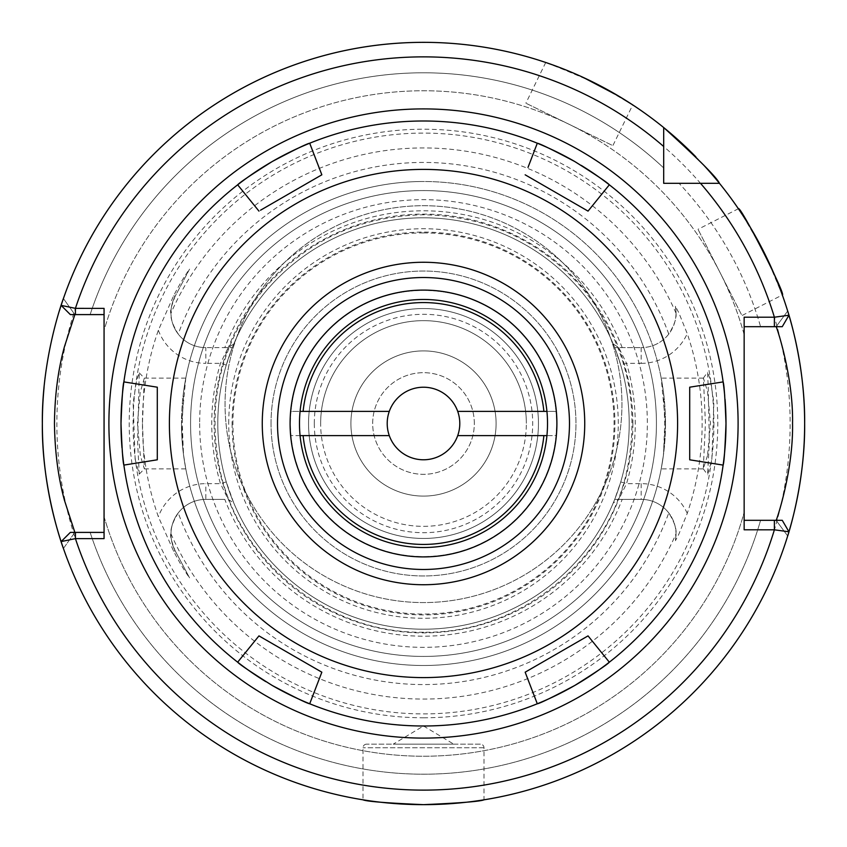 <?xml version="1.0" encoding="UTF-8"?>
<svg xmlns="http://www.w3.org/2000/svg" width="847" height="847" viewBox="0 0 847 847"><rect width="100%" height="100%" fill="white"/><g stroke="black" fill="none" stroke-linecap="round" stroke-linejoin="round"><path stroke-width="0.64" stroke-dasharray="4.24 3.18" d="M707.52 455.559L703.285 468.793L705.424 423.5L703.423 378.122L707.51 391.42L710.506 423.5L707.52 455.559M708.208 387.132L709.363 441.827L707.573 474.849L711.829 459.826L713.862 402.41L710.305 379.668L707.573 372.151L708.208 387.132M135.128 459.222L139.257 474.108L137.595 441.89L139.257 372.892L136.568 380.547L133.138 403.003L135.128 459.222M142.444 423.5L144.35 468.878L140.348 455.506L137.458 423.5L140.179 392.468L144.329 378.122L142.444 423.5M547.522 423.5A124.022 124.022 0 0 0 423.5 299.478A124.022 124.022 0 0 0 299.478 423.5A124.022 124.022 0 0 0 423.5 547.522A124.022 124.022 0 0 0 547.522 423.5M474.32 423.5A50.82 50.82 0 0 0 423.5 372.68A50.82 50.82 0 0 0 372.68 423.5A50.82 50.82 0 0 0 423.5 474.32A50.82 50.82 0 0 0 474.32 423.5A50.82 50.82 0 0 0 423.5 372.68A50.82 50.82 0 0 0 372.68 423.5A50.82 50.82 0 0 0 423.5 474.32A50.82 50.82 0 0 0 474.32 423.5M393.252 744.153L423.5 744.153L393.252 744.153L423.5 725.974A302.495 302.495 0 0 0 725.995 423.5A302.495 302.495 0 0 0 423.5 121.005A302.495 302.495 0 0 0 121.005 423.5A302.495 302.495 0 0 0 423.5 725.995A302.495 302.495 0 0 0 725.995 423.5A302.495 302.495 0 0 1 725.911 431.028M199.648 423.5A223.852 223.852 0 0 0 423.5 647.352A223.852 223.852 0 0 0 647.352 423.5A223.852 223.852 0 0 0 423.5 199.648A223.852 223.852 0 0 0 199.648 423.5M665.498 423.5A241.998 241.998 0 0 1 423.5 665.498A241.998 241.998 0 0 1 181.502 423.5L183.64 455.58L185.789 468.878L183.471 454.288L182.253 423.5L183.471 392.712L185.789 378.122L181.502 423.5A241.998 241.998 0 0 1 423.5 181.502A241.998 241.998 0 0 1 665.498 423.5A241.998 241.998 0 0 1 423.5 665.498A241.998 241.998 0 0 1 181.502 423.5A241.998 241.998 0 0 1 423.5 181.502A241.998 241.998 0 0 1 665.498 423.5L663.36 455.58L661.211 468.878L663.529 454.288L664.747 423.5L663.529 392.712L661.211 378.122L665.498 423.5M588.04 211.115L609.332 184.815A302.495 302.495 0 0 1 723.126 381.902L689.702 387.195L689.702 459.805L723.126 465.098A302.495 302.495 0 0 1 609.332 662.185L588.04 635.885L526.707 671.3M599.56 669.479A302.495 302.495 0 0 1 594.827 672.804M574.753 685.477A302.495 302.495 0 0 1 568.178 689.151M308.964 703.476A302.495 302.495 0 0 0 537.294 703.783A302.495 302.495 0 0 1 309.706 703.783L321.839 672.19M298.504 698.966A302.495 302.495 0 0 1 293.253 696.52M272.247 685.477A302.495 302.495 0 0 1 265.778 681.623A302.495 302.495 0 0 0 272.247 685.477M290.405 654.032L258.96 635.885L237.668 662.185A302.495 302.495 0 0 1 123.874 465.098L157.298 459.805M122.444 452.986A302.495 302.495 0 0 1 121.936 447.216M271.04 423.5A152.46 152.46 0 0 1 423.5 271.04A152.46 152.46 0 0 1 575.96 423.5A152.46 152.46 0 0 1 423.5 575.96A152.46 152.46 0 0 1 271.04 423.5A152.46 152.46 0 0 1 423.5 271.04A152.46 152.46 0 0 1 575.96 423.5A152.46 152.46 0 0 1 423.5 575.96A152.46 152.46 0 0 1 271.04 423.5M350.902 423.5A72.598 72.598 0 0 1 423.5 350.902A72.598 72.598 0 0 1 496.098 423.5A72.598 72.598 0 0 1 423.5 496.098A72.598 72.598 0 0 1 350.902 423.5A72.598 72.598 0 0 1 423.5 350.902A72.598 72.598 0 0 1 496.098 423.5A72.598 72.598 0 0 1 423.5 496.098A72.598 72.598 0 0 1 350.902 423.5M766.546 257.382L782.332 294.989L741.951 315.56L698.013 229.315L741.951 315.56M738.383 208.733L698.013 229.315M763.814 251.855L742.47 214.852M597.495 84.382L632.73 104.912L612.868 145.642L525.871 103.207L612.868 145.642M545.733 62.477L525.871 103.207M591.989 81.608L552.668 64.901M480.365 744.153L366.635 744.153L480.365 744.153A3.632 3.632 0 0 1 483.997 747.785L483.997 799.822C480.418 801.442 460.249 803.051 423.5 804.65A381.15 381.15 0 0 0 787.678 535.971L776.117 520.302L787.678 535.971L776.117 520.302L744.153 520.302L760.585 520.302A350.711 350.711 0 0 1 90.131 532.403A350.711 350.711 0 0 0 760.585 520.302L782.247 520.302L788.949 531.778A381.15 381.15 0 0 1 423.5 804.65A381.15 381.15 0 0 0 787.678 535.971L776.117 520.302L744.153 520.302L744.153 326.698L760.585 326.698L744.153 326.698L744.153 334.586A332.755 332.755 0 0 0 104.065 330.33L104.065 314.597L104.065 330.33A332.755 332.755 0 0 1 744.153 334.586L744.153 326.698L776.117 326.698L787.678 311.029A381.15 381.15 0 0 0 718.404 182.031M366.635 744.153A3.632 3.632 0 0 0 363.003 747.785L363.003 799.822C366.539 801.431 386.708 803.041 423.5 804.65A381.15 381.15 0 0 1 61.111 541.625L70.343 532.403L90.131 532.403L74.854 532.403L63.419 548.464A381.15 381.15 0 0 0 423.5 804.65A381.15 381.15 0 0 1 63.419 548.464A381.15 381.15 0 0 0 423.5 804.65M224.804 499.37L205.821 499.37L224.804 499.37A212.682 212.682 0 0 0 622.196 499.37L641.179 499.37A34.843 34.843 0 0 1 675.419 540.725L678.828 534.213L687.256 513.356A278.642 278.642 0 0 0 687.256 333.644L678.828 312.787L675.419 306.275A34.843 34.843 0 0 1 641.179 347.63A34.843 34.843 0 0 0 668.77 334.067C674.254 325.142 676.668 318.176 676.022 313.178L675.419 306.275A34.843 34.843 0 0 1 676.022 312.787M774.38 326.698L760.585 326.698A350.711 350.711 0 0 0 679.05 183.312L663.688 183.312L663.688 146.499L663.688 167.95A350.711 350.711 0 0 0 90.131 314.597L104.065 314.597L104.065 532.403L104.065 516.67L104.065 532.403L74.854 532.403L63.419 548.464M663.529 392.712A241.998 241.998 0 0 0 423.5 181.502A241.998 241.998 0 0 0 181.502 423.5A241.998 241.998 0 0 0 423.5 665.498A241.998 241.998 0 0 0 663.529 454.288M614.7 347.63L620.735 365.078A205.705 205.705 0 0 1 620.735 481.922L614.7 499.37L618.797 499.37L626.536 483.637A211.75 211.75 0 0 0 626.526 363.363L618.797 347.63L613.217 343.977L614.7 347.63L641.179 347.63L614.7 347.63A205.705 205.705 0 0 0 217.795 423.5A205.705 205.705 0 0 0 423.5 629.205A205.705 205.705 0 0 0 629.205 423.5A205.705 205.705 0 0 0 423.5 217.795A205.705 205.705 0 0 0 217.795 423.5A205.705 205.705 0 0 0 423.5 629.205A205.705 205.705 0 0 0 629.205 423.5A205.705 205.705 0 0 0 423.5 217.795A205.705 205.705 0 0 0 217.795 423.5A205.705 205.705 0 0 0 614.7 499.37L622.196 499.37M703.444 164.837A381.15 381.15 0 0 0 695.842 156.843M787.678 311.029L776.117 326.698L787.678 311.029A381.15 381.15 0 0 0 719.452 183.312A381.15 381.15 0 0 1 788.949 315.222L782.247 326.698L760.585 326.698A350.711 350.711 0 0 0 679.05 183.312L700.501 183.312L663.688 183.312L663.688 127.548A381.15 381.15 0 0 0 63.419 298.536L74.854 314.597L90.131 314.597L70.343 314.597L61.111 305.375A381.15 381.15 0 0 1 663.688 127.548A381.15 381.15 0 0 0 63.419 298.536L74.854 314.597L63.419 298.536M314.301 423.5A109.199 109.199 0 0 1 423.5 314.301A109.199 109.199 0 0 1 532.699 423.5A109.199 109.199 0 0 1 423.5 532.699A109.199 109.199 0 0 1 314.301 423.5M320.653 423.5A102.847 102.847 0 0 1 423.5 320.653A102.847 102.847 0 0 1 526.347 423.5A102.847 102.847 0 0 0 423.5 320.653A102.847 102.847 0 0 0 320.653 423.5A102.847 102.847 0 0 0 423.5 526.347A102.847 102.847 0 0 0 526.347 423.5A102.847 102.847 0 0 1 423.5 526.347A102.847 102.847 0 0 1 320.653 423.5M423.5 308.552A114.948 114.948 0 0 0 308.552 423.5A114.948 114.948 0 0 0 423.5 538.448A114.948 114.948 0 0 0 538.448 423.5A114.948 114.948 0 0 0 423.5 308.552A114.948 114.948 0 0 0 308.552 423.5A114.948 114.948 0 0 0 423.5 538.448A114.948 114.948 0 0 0 538.448 423.5A114.948 114.948 0 0 0 423.5 308.552M178.23 512.933C172.746 521.858 170.332 528.824 170.978 533.822C169.824 534.775 171.179 540.354 175.054 550.571L189.559 577.855L175.054 550.571A34.843 34.843 0 0 1 205.821 499.37A34.843 34.843 0 0 0 178.23 512.933A261.067 261.067 0 0 0 668.77 512.933C674.254 521.858 676.668 528.824 676.022 533.822L675.419 540.725M622.196 347.63A212.682 212.682 0 0 0 224.804 347.63L205.821 347.63A34.843 34.843 0 0 1 178.23 334.067C172.746 325.142 170.332 318.176 170.978 313.178C169.824 312.225 171.179 306.646 175.054 296.429L189.559 269.145C184.657 275.836 179.363 284.687 173.677 295.698L158.357 330.256A281.066 281.066 0 0 0 158.357 516.744L173.677 551.302C179.395 562.355 184.688 571.206 189.559 577.855M158.357 330.256A50.576 50.576 0 0 0 205.821 363.363L205.821 347.63A34.843 34.843 0 0 1 175.054 296.429A34.843 34.843 0 0 0 205.821 347.63L228.203 347.63L233.783 343.977L232.3 347.63L228.203 347.63L220.464 363.363A211.75 211.75 0 0 0 220.464 483.637L228.203 499.37L233.783 503.023L226.265 481.922A205.705 205.705 0 0 1 226.265 365.078L232.3 347.63L224.804 347.63M232.3 499.37A205.705 205.705 0 0 0 629.205 423.5A205.705 205.705 0 0 0 232.3 347.63M423.5 665.498A241.998 241.998 0 0 1 183.471 454.288A241.998 241.998 0 0 0 423.5 665.498A241.998 241.998 0 0 0 665.498 423.5A241.998 241.998 0 0 0 423.5 181.502A241.998 241.998 0 0 0 183.471 392.712A241.998 241.998 0 0 1 423.5 181.502M423.5 717.78A294.28 294.28 0 0 0 717.78 423.5A294.28 294.28 0 0 0 423.5 129.22A294.28 294.28 0 0 0 129.22 423.5A294.28 294.28 0 0 0 423.5 717.78M104.065 516.67A332.755 332.755 0 0 0 744.153 512.414A332.755 332.755 0 0 1 104.065 516.67M546.611 62.784L583.572 77.596M104.065 308.382L104.065 314.597L90.131 314.597A350.711 350.711 0 0 1 663.688 167.95M719.452 183.312L679.05 183.312M668.77 512.933A34.843 34.843 0 0 0 641.179 499.37L618.797 499.37L613.217 503.023L614.7 499.37M59.311 311.061A381.15 381.15 0 0 0 44.033 387.725A381.15 381.15 0 0 1 59.311 311.061M173.677 295.698L175.054 296.429L189.559 269.145M744.153 326.698L744.153 317.212M744.153 529.788L744.153 520.302M104.065 314.597L74.854 314.597M104.065 532.403L104.065 538.618M687.256 513.356A50.576 50.576 0 0 0 641.179 483.637L626.536 483.637L620.735 481.922M641.179 347.63L641.179 363.363L626.536 363.363L620.735 365.078M226.265 481.922L220.464 483.637L205.821 483.637A50.576 50.576 0 0 0 158.357 516.744M226.265 365.078L220.464 363.363L205.821 363.363M423.5 744.153L453.748 744.153L423.5 744.153M121.005 423.5A302.495 302.495 0 0 1 121.089 415.972M157.298 458.026L157.298 387.195L123.874 381.902A302.495 302.495 0 0 1 237.668 184.815L258.96 211.115M247.44 177.521A302.495 302.495 0 0 1 252.173 174.196M272.247 161.523A302.495 302.495 0 0 1 278.822 157.849M321.839 174.81L309.706 143.217A302.495 302.495 0 0 1 537.294 143.217A302.495 302.495 0 0 0 309.706 143.217A302.495 302.495 0 0 1 537.294 143.217L528.009 167.41M548.496 148.034A302.495 302.495 0 0 1 553.747 150.48M574.753 161.523A302.495 302.495 0 0 1 581.222 165.377A302.495 302.495 0 0 0 574.753 161.523A302.495 302.495 0 0 1 581.222 165.377M724.556 394.014A302.495 302.495 0 0 1 725.064 399.784M121.968 447.714A302.495 302.495 0 0 0 122.307 451.546M123.768 464.294A302.495 302.495 0 0 0 238.293 662.682M608.697 662.682A302.495 302.495 0 0 0 723.232 464.304M290.405 192.968L260.505 210.225M236.387 338.048A198.442 198.442 0 0 1 621.942 404.135A198.442 198.442 0 0 1 423.5 602.577A198.442 198.442 0 0 1 225.058 404.135A198.442 198.442 0 0 1 423.5 205.705A198.442 198.442 0 0 1 621.942 404.135A198.442 198.442 0 0 1 423.5 602.577A198.442 198.442 0 0 1 236.387 338.048A205.705 205.705 0 0 1 629.205 423.5A205.705 205.705 0 0 1 423.5 629.205A205.705 205.705 0 0 1 236.387 338.048M190.575 423.5A232.925 232.925 0 0 1 423.5 190.575A232.925 232.925 0 0 1 656.425 423.5A232.925 232.925 0 0 1 423.5 656.425A232.925 232.925 0 0 1 190.575 423.5A232.925 232.925 0 0 1 423.5 190.575A232.925 232.925 0 0 1 656.425 423.5A232.925 232.925 0 0 1 423.5 656.425A232.925 232.925 0 0 1 190.575 423.5M169.4 423.5A254.1 254.1 0 0 1 423.5 169.4A254.1 254.1 0 0 1 677.6 423.5A254.1 254.1 0 0 1 423.5 677.6A254.1 254.1 0 0 1 169.4 423.5A254.1 254.1 0 0 1 423.5 169.4A254.1 254.1 0 0 1 677.6 423.5A254.1 254.1 0 0 1 423.5 677.6A254.1 254.1 0 0 1 169.4 423.5M217.795 423.5A205.705 205.705 0 0 1 423.5 217.795A205.705 205.705 0 0 1 629.205 423.5A205.705 205.705 0 0 1 423.5 629.205A205.705 205.705 0 0 1 217.795 423.5M228.732 423.5A194.768 194.768 0 0 1 423.5 228.732A194.768 194.768 0 0 1 618.268 423.5A194.768 194.768 0 0 1 423.5 618.268A194.768 194.768 0 0 1 228.732 423.5M537.294 703.783L525.161 672.19M586.495 210.225L556.595 192.968M725.032 399.286A302.495 302.495 0 0 0 724.693 395.454A302.495 302.495 0 0 1 725.032 399.286M723.232 382.706A302.495 302.495 0 0 0 608.707 184.318A302.495 302.495 0 0 1 723.232 382.706M237.668 184.815A302.495 302.495 0 0 0 123.768 382.696A302.495 302.495 0 0 1 237.668 184.815M300.071 435.602L290.955 435.602A133.095 133.095 0 0 1 290.955 411.398L389.281 411.398A36.305 36.305 0 0 1 459.805 423.5A36.305 36.305 0 0 1 389.281 435.602A36.305 36.305 0 0 1 389.281 411.398L303.11 411.398A121.005 121.005 0 0 1 543.89 411.398L556.045 411.398A133.095 133.095 0 0 1 423.5 556.595A133.095 133.095 0 0 1 290.955 411.398A133.095 133.095 0 0 1 556.045 411.398A133.095 133.095 0 0 0 290.955 411.398L300.071 411.398M546.929 411.398L556.045 411.398A133.095 133.095 0 0 1 556.045 435.602L546.929 435.602M389.281 435.602L290.955 435.602A133.095 133.095 0 0 0 556.045 435.602L457.719 435.602M543.89 435.602A121.005 121.005 0 0 1 303.11 435.602M457.719 411.398L543.89 411.398M389.281 411.398L303.11 411.398M232.099 423.5A191.401 191.401 0 0 0 423.5 614.901A191.401 191.401 0 0 0 614.901 423.5A191.401 191.401 0 0 0 423.5 232.099A191.401 191.401 0 0 0 232.099 423.5M632.878 423.5A209.378 209.378 0 0 1 423.5 632.878A209.378 209.378 0 0 1 214.122 423.5A209.378 209.378 0 0 1 423.5 214.122A209.378 209.378 0 0 1 632.878 423.5M483.997 747.785L363.003 747.785L483.997 747.785M641.179 363.363A50.576 50.576 0 0 0 687.256 333.644M423.5 232.925A190.575 190.575 0 0 0 232.925 423.5A190.575 190.575 0 0 0 423.5 614.075A190.575 190.575 0 0 0 614.075 423.5A190.575 190.575 0 0 0 423.5 232.925M423.5 790.135A366.635 366.635 0 0 0 790.135 423.5A366.635 366.635 0 0 0 423.5 56.865A366.635 366.635 0 0 0 56.865 423.5A366.635 366.635 0 0 0 423.5 790.135M170.978 533.822A275.571 275.571 0 0 0 676.022 533.822M676.022 313.178A275.571 275.571 0 0 0 170.978 313.178M668.77 334.067A261.067 261.067 0 0 0 178.23 334.067M641.179 483.637L641.179 499.37A34.843 34.843 0 0 1 676.022 534.213M173.677 551.302L175.054 550.571A34.843 34.843 0 0 1 205.821 499.37L205.821 483.637M725.995 423.5A302.495 302.495 0 0 0 423.5 121.005M713.905 423.5A290.405 290.405 0 0 1 423.5 713.905A290.405 290.405 0 0 1 133.095 423.5A290.405 290.405 0 0 1 423.5 133.095A290.405 290.405 0 0 1 713.905 423.5M703.285 468.793L707.573 474.839M139.257 474.108L144.445 468.825M144.329 378.122L185.789 378.122M703.423 378.122L661.211 378.122M423.5 632.222C327.27 633.99 236.895 560.418 219.108 465.829C206.922 399.488 222.136 340.198 264.783 287.948C307.006 240.389 359.911 216.006 423.5 214.778C487.089 216.006 539.994 240.389 582.217 287.948C624.864 340.198 640.078 399.488 627.892 465.829C610.105 560.418 519.73 633.99 423.5 632.222M703.423 468.878L661.211 468.878M144.35 468.878L185.789 468.878M139.257 372.892L144.445 378.164M703.285 378.207L707.573 372.161M423.5 725.974L453.748 744.153"/><path stroke-width="1.27" d="M556.903 423.5A133.403 133.403 0 0 0 423.5 290.098A133.403 133.403 0 0 0 290.098 423.5A133.403 133.403 0 0 0 423.5 556.903A133.403 133.403 0 0 0 556.903 423.5M547.522 423.5A124.022 124.022 0 0 0 423.5 299.478A124.022 124.022 0 0 0 299.478 423.5A124.022 124.022 0 0 0 423.5 547.522A124.022 124.022 0 0 0 547.522 423.5M725.911 431.028A302.495 302.495 0 0 1 599.56 669.479M594.827 672.804A302.495 302.495 0 0 1 574.753 685.477C596.224 671.967 607.754 664.196 609.332 662.185L588.04 635.885L525.161 672.19L537.294 703.783A302.495 302.495 0 0 0 608.697 662.682M568.178 689.151A302.495 302.495 0 0 1 298.504 698.966M293.253 696.52A302.495 302.495 0 0 1 272.247 685.477A302.495 302.495 0 0 0 308.964 703.476M238.293 662.682A302.495 302.495 0 0 0 265.778 681.623A302.495 302.495 0 0 1 122.444 452.986M121.936 447.216A302.495 302.495 0 0 1 121.005 423.5A302.495 302.495 0 0 0 121.968 447.714M277.52 423.5A145.98 145.98 0 0 1 423.5 277.52A145.98 145.98 0 0 1 569.48 423.5A145.98 145.98 0 0 1 423.5 569.48A145.98 145.98 0 0 1 277.52 423.5M766.546 257.382L763.814 251.855M742.47 214.852L738.383 208.733C740.003 204.529 786.662 296.069 782.332 294.989M597.495 84.382L591.989 81.608M552.668 64.901L546.611 62.784M744.153 520.302L782.247 520.302L788.949 531.778A381.15 381.15 0 0 1 423.5 804.65C460.26 803.051 480.429 801.431 483.997 799.822M74.854 314.597L64.51 346.465C58.104 369.461 54.759 395.136 54.452 423.5C54.875 452.076 58.231 477.729 64.499 500.471L74.854 532.403M787.678 535.971A381.15 381.15 0 0 0 787.678 311.029C787.318 309.695 805.222 363.141 804.65 423.394C805.253 483.753 787.308 537.369 787.678 535.971M718.404 182.031A381.15 381.15 0 0 0 703.444 164.837M695.842 156.843A381.15 381.15 0 0 0 663.688 127.548L663.688 183.312L719.452 183.312C716.678 177.309 698.087 158.717 663.688 127.548L663.688 146.499L663.688 127.548A381.15 381.15 0 0 0 61.111 305.375L75.415 308.361L104.065 308.382L104.065 538.618L75.415 538.618L61.111 541.593A381.15 381.15 0 0 0 423.5 804.65C386.751 803.051 366.582 801.442 363.003 799.822M423.5 42.35A381.15 381.15 0 0 0 59.311 311.061A381.15 381.15 0 0 1 63.419 298.536C63.843 297.106 41.577 356.354 42.35 423.627C41.63 490.667 63.832 549.883 63.419 548.464A381.15 381.15 0 0 1 44.033 387.725A381.15 381.15 0 0 0 63.419 548.464M583.572 77.596L618.194 95.827L632.73 104.912M782.247 520.302L788.949 531.778L774.38 529.82L744.153 529.788L744.153 317.212L774.38 317.212L788.949 315.243L782.247 326.698L744.153 326.698M663.688 167.95L663.688 183.312L679.05 183.312M776.117 520.302C775.28 523.986 793.48 472.552 792.548 423.405C793.47 374.395 775.28 323.046 776.117 326.698L774.38 326.698L774.38 317.212A366.635 366.635 0 0 0 700.501 183.312L719.452 183.312A381.15 381.15 0 0 1 788.949 315.243L782.247 326.698M788.949 315.243A381.15 381.15 0 0 0 719.452 183.312L700.501 183.312M104.065 314.597L70.343 314.597L61.111 305.375L70.343 314.597M61.122 541.614L70.333 532.403L104.065 532.403M663.688 146.499A366.635 366.635 0 0 0 75.415 308.361L75.415 314.597M70.333 532.403L61.111 541.593M75.415 532.403L75.415 538.618A366.635 366.635 0 0 0 774.38 529.82L774.38 520.302M121.089 415.972A302.495 302.495 0 0 1 123.874 381.902C122.921 384.273 121.957 398.143 121.005 423.5C121.957 448.857 122.921 462.716 123.874 465.098L157.298 459.805L157.298 458.026M252.173 174.196A302.495 302.495 0 0 1 272.247 161.523C250.776 175.033 239.246 182.804 237.668 184.815A302.495 302.495 0 0 1 247.44 177.521M278.822 157.849A302.495 302.495 0 0 1 309.706 143.217C307.175 143.577 294.692 149.675 272.247 161.523M553.747 150.48A302.495 302.495 0 0 1 574.753 161.523C552.308 149.686 539.825 143.577 537.294 143.217A302.495 302.495 0 0 1 548.496 148.034M581.222 165.377A302.495 302.495 0 0 1 608.707 184.318A302.495 302.495 0 0 0 581.222 165.377A302.495 302.495 0 0 1 609.332 184.815C607.765 182.804 596.235 175.043 574.753 161.523A302.495 302.495 0 0 0 537.294 143.217L528.009 167.41M725.064 399.784A302.495 302.495 0 0 1 725.995 423.5C725.043 398.143 724.079 384.284 723.126 381.902A302.495 302.495 0 0 1 724.556 394.014M122.307 451.546A302.495 302.495 0 0 0 123.768 464.294M723.232 464.304A302.495 302.495 0 0 0 725.032 399.286A302.495 302.495 0 0 1 725.995 423.5C725.043 448.857 724.079 462.727 723.126 465.098L689.702 459.805L689.702 387.195L723.126 381.902A302.495 302.495 0 0 0 609.332 184.815L588.04 211.115L525.161 174.81L556.595 192.968M260.505 210.225L321.839 174.81L309.706 143.217A302.495 302.495 0 0 1 574.753 161.523M321.839 672.19L258.96 635.885L237.668 662.185C239.235 664.196 250.765 671.957 272.247 685.477C294.692 697.314 307.175 703.423 309.706 703.783L321.839 672.19L290.405 654.032M262.263 423.5A161.237 161.237 0 0 1 423.5 262.263A161.237 161.237 0 0 1 584.737 423.5A161.237 161.237 0 0 1 423.5 584.737A161.237 161.237 0 0 1 262.263 423.5M677.6 423.5A254.1 254.1 0 0 1 423.5 677.6A254.1 254.1 0 0 1 169.4 423.5A254.1 254.1 0 0 1 423.5 169.4A254.1 254.1 0 0 1 677.6 423.5M258.96 211.115L237.668 184.815A302.495 302.495 0 0 1 309.706 143.217A302.495 302.495 0 0 0 123.874 381.902L157.298 387.195L157.298 459.805M537.294 703.783C539.825 703.423 552.308 697.325 574.753 685.477M525.161 672.19L526.707 671.3M321.839 174.81L290.405 192.968M588.04 211.115L586.495 210.225M724.693 395.454A302.495 302.495 0 0 0 723.232 382.706A302.495 302.495 0 0 1 724.693 395.454M123.768 382.696A302.495 302.495 0 0 0 121.005 423.5A302.495 302.495 0 0 1 123.768 382.696M389.281 411.398A36.305 36.305 0 0 1 457.719 411.398L543.89 411.398A121.005 121.005 0 0 0 303.11 411.398L389.281 411.398A36.305 36.305 0 0 0 389.281 435.602L303.11 435.602A121.005 121.005 0 0 0 543.89 435.602L457.719 435.602A36.305 36.305 0 0 1 389.281 435.602M457.719 435.602A36.305 36.305 0 0 0 457.719 411.398M300.071 411.398L303.11 411.398M543.89 411.398L546.929 411.398M546.929 435.602L543.89 435.602M303.11 435.602L300.071 435.602M423.5 738.097A314.597 314.597 0 0 1 108.903 423.5A314.597 314.597 0 0 1 423.5 108.903A314.597 314.597 0 0 1 738.097 423.5A314.597 314.597 0 0 1 423.5 738.097M61.111 305.375A381.15 381.15 0 0 1 663.688 127.548M788.949 531.778A381.15 381.15 0 0 1 423.5 804.65"/></g></svg>
